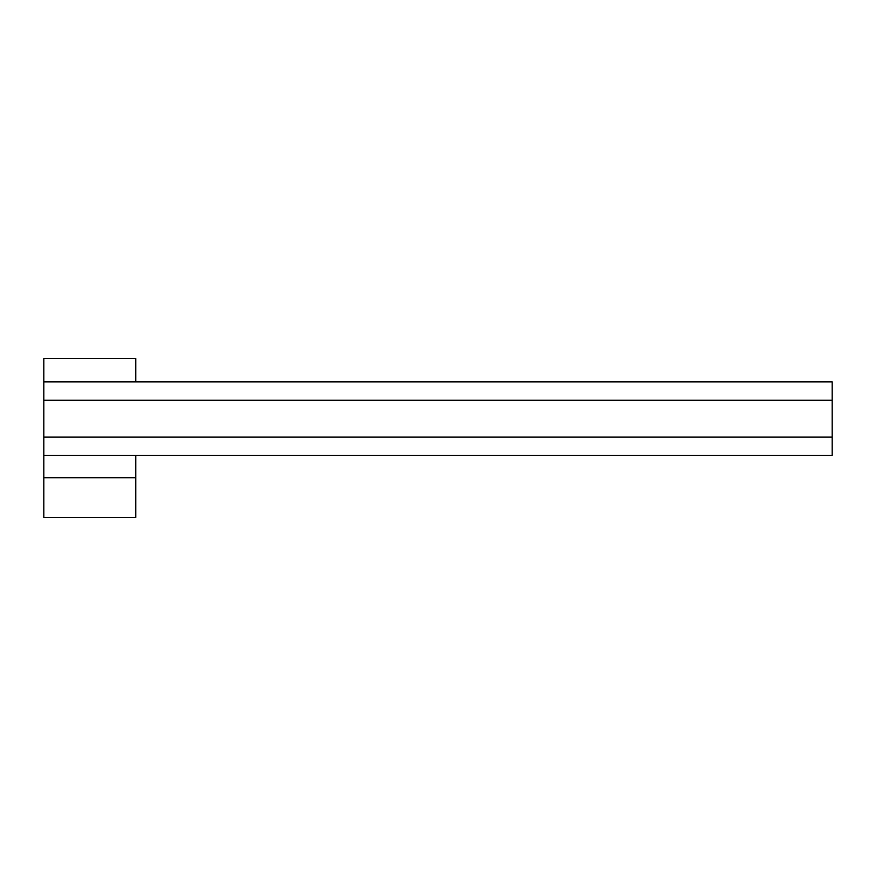 <?xml version="1.0" encoding="UTF-8"?>
<svg xmlns="http://www.w3.org/2000/svg" width="876" height="876" viewBox="0 0 876 876"><rect width="100%" height="100%" fill="white"/><g stroke="black" fill="none" stroke-linecap="round" stroke-linejoin="round"><path stroke-width="1.31" d="M135.78 381.87L135.78 358.492L43.8 358.492L43.8 517.508L135.78 517.508L135.78 477.759L43.8 477.759M135.78 455.454L135.78 477.759M43.8 381.87L832.2 381.87L832.2 400.266L43.8 400.266M832.2 400.266L832.2 437.058L43.8 437.058M832.2 437.058L832.2 455.454L43.8 455.454"/></g></svg>
